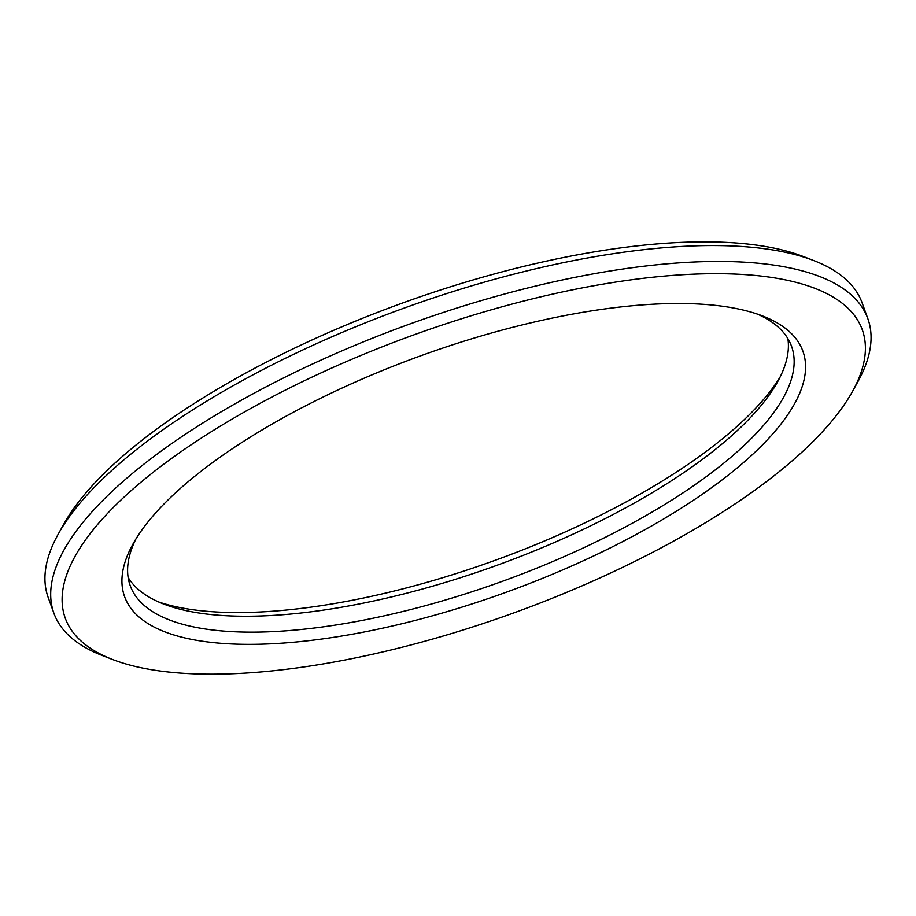 <?xml version="1.0" encoding="UTF-8"?>
<svg xmlns="http://www.w3.org/2000/svg" width="916" height="916" viewBox="0 0 916 916"><rect width="100%" height="100%" fill="white"/><g stroke="black" fill="none" stroke-linecap="round" stroke-linejoin="round"><path stroke-width="1.37" d="M813.797 260.579L803.447 256.572A423.787 147.716 160.1 0 0 401.964 303.23A423.787 147.716 160.1 0 0 63.639 524.387L58.258 534.074A432.81 150.865 -19.9 0 1 403.773 308.223A432.81 150.865 -19.9 0 1 813.797 260.579A432.81 150.865 -19.9 0 1 862.082 302.761L867.841 318.654A432.81 150.865 160.1 0 0 409.521 324.115A432.81 150.865 160.1 0 0 53.918 613.296A432.81 150.865 160.1 0 0 102.203 655.478L112.553 659.486A423.787 147.716 -19.9 0 1 413.471 335.027A423.787 147.716 -19.9 0 1 852.361 391.682A423.787 147.716 -19.9 0 1 763.601 483.762A423.787 147.716 -19.9 0 1 112.553 659.486M53.918 613.296L48.159 597.404A432.81 150.865 -19.9 0 1 58.258 534.074M852.361 391.682L857.742 381.983A432.81 150.865 160.1 0 0 867.841 318.654M780.1 377.049A360.675 125.721 -19.9 0 1 707.438 450.512A360.675 125.721 -19.9 0 1 158.708 601.995M718.934 482.297A360.675 125.721 160.1 0 0 762.65 315.997A360.675 125.721 160.1 0 0 420.959 355.706A360.675 125.721 160.1 0 0 133.026 543.921A360.675 125.721 160.1 0 0 302.36 641.383A360.675 125.721 160.1 0 0 718.934 482.297M757.292 314.062A351.652 122.572 -19.9 0 1 791.538 346.282A351.652 122.572 -19.9 0 1 709.682 474.145A351.652 122.572 -19.9 0 1 362.003 620.441A351.652 122.572 -19.9 0 1 130.221 585.668A351.652 122.572 -19.9 0 1 135.9 539.009M128.126 577.446A351.652 122.572 160.1 0 0 163.701 604.056A351.652 122.572 160.1 0 0 703.935 458.252A351.652 122.572 160.1 0 0 777.581 381.835A351.652 122.572 160.1 0 0 787.875 338.622"/></g></svg>
